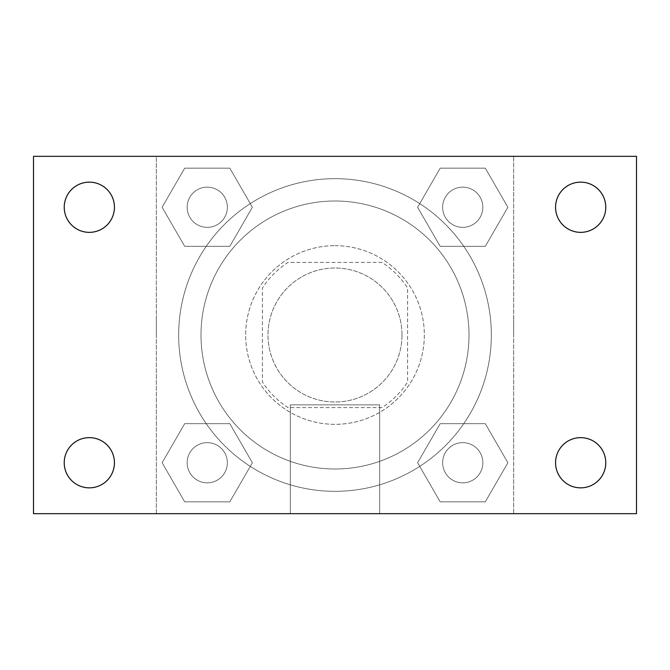 <?xml version="1.0" encoding="UTF-8"?>
<svg xmlns="http://www.w3.org/2000/svg" width="670" height="670" viewBox="0 0 670 670"><rect width="100%" height="100%" fill="white"/><g stroke="black" fill="none" stroke-linecap="round" stroke-linejoin="round"><path stroke-width="0.5" stroke-dasharray="3.35 2.51" d="M402 335A67 67 0 0 0 301.5 276.978A67 67 0 0 0 301.5 393.022A67 67 0 0 0 402 335A67 67 0 0 0 301.5 276.978A67 67 0 0 0 301.5 393.022A67 67 0 0 0 402 335M382.009 407.586L287.991 407.586A86.472 86.472 0 0 1 262.414 382.009L262.414 287.991A86.472 86.472 0 0 1 287.991 262.414L382.009 262.414A86.472 86.472 0 0 1 407.586 287.991L407.586 382.009A86.472 86.472 0 0 1 382.009 407.586L287.991 407.586A86.472 86.472 0 0 1 262.414 382.009L262.414 287.991A86.472 86.472 0 0 1 287.991 262.414L382.009 262.414A86.472 86.472 0 0 1 407.586 287.991L407.586 382.009A86.472 86.472 0 0 1 382.009 407.586M335 245.664A89.336 89.336 0 0 1 412.368 379.664A89.336 89.336 0 0 1 257.632 379.664A89.336 89.336 0 0 1 335 245.664A89.336 89.336 0 0 0 245.664 335A89.336 89.336 0 0 0 335 424.336A89.336 89.336 0 0 0 424.336 335A89.336 89.336 0 0 0 335 245.664M469 335A134 134 0 0 0 268 218.956A134 134 0 0 0 268 451.044A134 134 0 0 0 469 335A134 134 0 0 0 268 218.956A134 134 0 0 0 268 451.044A134 134 0 0 0 469 335M162.123 207.256L184.686 168.17L229.818 168.17L252.381 207.256L229.818 246.334L184.686 246.334L162.123 207.256L184.686 168.17L229.818 168.17L252.381 207.256L229.818 246.334L184.686 246.334L162.123 207.256L184.686 168.17L229.818 168.17L252.381 207.256L229.818 246.334L184.686 246.334L162.123 207.256M162.123 462.744L184.686 423.666L229.818 423.666L252.381 462.744L229.818 501.83L184.686 501.83L162.123 462.744L184.686 423.666L229.818 423.666L252.381 462.744L229.818 501.83L184.686 501.83L162.123 462.744L184.686 423.666L229.818 423.666L252.381 462.744L229.818 501.83L184.686 501.83L162.123 462.744M156.336 513.664L156.336 156.336L513.664 156.336L513.664 513.664L156.336 513.664L156.336 156.336L513.664 156.336L513.664 513.664L156.336 513.664M417.619 207.256L440.182 168.17L485.315 168.17L507.877 207.256L485.315 246.334L440.182 246.334L417.619 207.256L440.182 168.17L485.315 168.17L507.877 207.256L485.315 246.334L440.182 246.334L417.619 207.256L440.182 168.17L485.315 168.17L507.877 207.256L485.315 246.334L440.182 246.334L417.619 207.256M417.619 462.744L440.182 423.666L485.315 423.666L507.877 462.744L485.315 501.83L440.182 501.83L417.619 462.744L440.182 423.666L485.315 423.666L507.877 462.744L485.315 501.83L440.182 501.83L417.619 462.744L440.182 423.666L485.315 423.666L507.877 462.744L485.315 501.83L440.182 501.83L417.619 462.744M354.539 156.336L315.461 156.353L354.539 156.336M491.336 335A156.336 156.336 0 0 0 256.836 199.61A156.336 156.336 0 0 0 256.836 470.39A156.336 156.336 0 0 0 491.336 335A156.336 156.336 0 0 0 256.836 199.61A156.336 156.336 0 0 0 256.836 470.39A156.336 156.336 0 0 0 491.336 335M227.356 462.744A20.1 20.1 0 0 0 197.206 445.341A20.1 20.1 0 0 0 197.206 480.156A20.1 20.1 0 0 0 227.356 462.744A20.1 20.1 0 0 0 197.206 445.341A20.1 20.1 0 0 0 197.206 480.156A20.1 20.1 0 0 0 227.356 462.744A20.1 20.1 0 0 0 197.206 445.341A20.1 20.1 0 0 0 197.206 480.156A20.1 20.1 0 0 0 227.356 462.744A20.1 20.1 0 0 0 197.206 445.341A20.1 20.1 0 0 0 197.206 480.156A20.1 20.1 0 0 0 227.356 462.744M227.356 207.256A20.1 20.1 0 0 0 197.206 189.845A20.1 20.1 0 0 0 197.206 224.659A20.1 20.1 0 0 0 227.356 207.256A20.1 20.1 0 0 0 197.206 189.845A20.1 20.1 0 0 0 197.206 224.659A20.1 20.1 0 0 0 227.356 207.256A20.1 20.1 0 0 0 197.206 189.845A20.1 20.1 0 0 0 197.206 224.659A20.1 20.1 0 0 0 227.356 207.256A20.1 20.1 0 0 0 197.206 189.845A20.1 20.1 0 0 0 197.206 224.659A20.1 20.1 0 0 0 227.356 207.256M482.844 207.256A20.1 20.1 0 0 0 452.694 189.845A20.1 20.1 0 0 0 452.694 224.659A20.1 20.1 0 0 0 482.844 207.256A20.1 20.1 0 0 0 452.694 189.845A20.1 20.1 0 0 0 452.694 224.659A20.1 20.1 0 0 0 482.844 207.256A20.1 20.1 0 0 0 452.694 189.845A20.1 20.1 0 0 0 452.694 224.659A20.1 20.1 0 0 0 482.844 207.256A20.1 20.1 0 0 0 452.694 189.845A20.1 20.1 0 0 0 452.694 224.659A20.1 20.1 0 0 0 482.844 207.256M442.644 462.744A20.1 20.1 0 0 1 472.794 445.341A20.1 20.1 0 0 1 472.794 480.156A20.1 20.1 0 0 1 442.644 462.744A20.1 20.1 0 0 1 472.794 445.341A20.1 20.1 0 0 1 472.794 480.156A20.1 20.1 0 0 1 442.644 462.744M379.664 513.664L290.336 513.664L379.664 513.664L290.336 513.664L379.664 513.664L379.664 404.856L290.336 404.856L379.664 404.856L290.336 404.856L379.664 404.856L379.664 513.664M156.336 335L156.336 315.461L156.336 335M513.664 335L513.664 315.461L513.664 335M513.647 335L513.647 315.461L513.647 335M156.353 335L156.353 315.461L156.353 335M33.5 156.336L636.5 156.336L636.5 513.664L33.5 513.664L33.5 156.336M114.436 207.256A25.1 25.1 0 0 1 76.782 228.989A25.1 25.1 0 0 1 76.782 185.515A25.1 25.1 0 0 1 114.436 207.256M605.772 207.256A25.1 25.1 0 0 1 568.118 228.989A25.1 25.1 0 0 1 568.118 185.515A25.1 25.1 0 0 1 605.772 207.256M605.772 462.744A25.1 25.1 0 0 1 568.118 484.485A25.1 25.1 0 0 1 568.118 441.011A25.1 25.1 0 0 1 605.772 462.744M114.436 462.744A25.1 25.1 0 0 1 76.782 484.485A25.1 25.1 0 0 1 76.782 441.011A25.1 25.1 0 0 1 114.436 462.744M33.5 335L33.5 315.461L33.517 335M636.5 335L636.5 315.461L636.483 335M482.844 462.744A20.1 20.1 0 0 0 452.694 445.341A20.1 20.1 0 0 0 452.694 480.156A20.1 20.1 0 0 0 482.844 462.744A20.1 20.1 0 0 0 452.694 445.341A20.1 20.1 0 0 0 452.694 480.156A20.1 20.1 0 0 0 482.844 462.744M290.336 404.856L290.336 513.664L290.336 404.856"/><path stroke-width="1" d="M33.5 513.664L33.5 156.336L636.5 156.336L636.5 513.664L33.5 513.664M89.336 487.852A25.1 25.1 0 0 0 114.436 462.744A25.1 25.1 0 0 0 89.336 437.644A25.1 25.1 0 0 0 64.228 462.744A25.1 25.1 0 0 0 89.336 487.852M580.664 487.852A25.1 25.1 0 0 0 605.772 462.744A25.1 25.1 0 0 0 580.664 437.644A25.1 25.1 0 0 0 555.564 462.744A25.1 25.1 0 0 0 580.664 487.852M580.664 232.356A25.1 25.1 0 0 0 605.772 207.256A25.1 25.1 0 0 0 580.664 182.148A25.1 25.1 0 0 0 555.564 207.256A25.1 25.1 0 0 0 580.664 232.356M89.336 232.356A25.1 25.1 0 0 0 114.436 207.256A25.1 25.1 0 0 0 89.336 182.148A25.1 25.1 0 0 0 64.228 207.256A25.1 25.1 0 0 0 89.336 232.356"/></g></svg>
